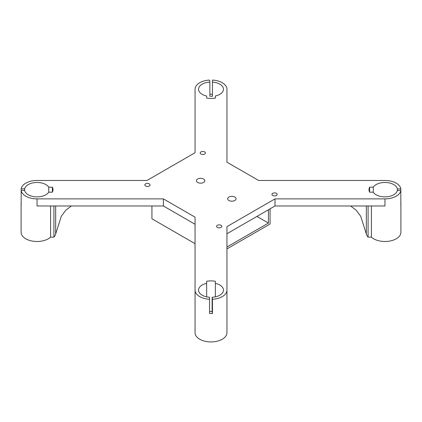 <?xml version="1.0" encoding="UTF-8"?>
<svg xmlns="http://www.w3.org/2000/svg" width="422" height="422" viewBox="0 0 422 422"><rect width="100%" height="100%" fill="white"/><g stroke="black" fill="none" stroke-linecap="round" stroke-linejoin="round"><path stroke-width="0.63" d="M149.293 183.876A2.611 1.509 180 0 1 150.058 184.941A2.611 1.509 180 0 1 147.447 186.45A2.611 1.509 180 0 1 144.841 184.941A2.611 1.509 180 0 1 146.45 183.549A2.611 1.509 180 0 1 149.293 183.876M221.044 225.301A2.611 1.509 180 0 1 221.808 226.366A2.611 1.509 180 0 1 219.203 227.875A2.611 1.509 180 0 1 216.591 226.366A2.611 1.509 180 0 1 218.2 224.973A2.611 1.509 180 0 1 221.044 225.301M204.644 151.92A2.611 1.509 180 0 1 205.408 152.986A2.611 1.509 180 0 1 202.797 154.489A2.611 1.509 180 0 1 200.192 152.986A2.611 1.509 180 0 1 201.8 151.593A2.611 1.509 180 0 1 204.644 151.92M276.399 193.345A2.611 1.509 180 0 1 277.159 194.41A2.611 1.509 180 0 1 274.553 195.919A2.611 1.509 180 0 1 271.942 194.41A2.611 1.509 180 0 1 273.556 193.018A2.611 1.509 180 0 1 276.399 193.345M197.644 182.452A4.204 2.426 180 0 1 196.415 180.737A4.204 2.426 180 0 1 200.619 178.311A4.204 2.426 180 0 1 204.818 180.737A4.204 2.426 180 0 1 202.228 182.979A4.204 2.426 180 0 1 197.644 182.452M228.888 200.492A4.204 2.426 180 0 1 227.653 198.773A4.204 2.426 180 0 1 231.857 196.346A4.204 2.426 180 0 1 236.062 198.773A4.204 2.426 180 0 1 233.466 201.014A4.204 2.426 180 0 1 228.888 200.492M226.946 247.012L268.424 223.064L256.919 216.428M195.054 243.673L151.936 218.781L151.936 205.983M270.064 208.837L270.064 224.013L226.946 248.906M268.424 209.787L268.424 223.064M397.371 190.512L397.371 189.024L400.837 188.845A15.946 9.205 0 0 0 384.954 180.468L258.607 180.468L226.946 162.19L226.946 89.242A15.946 9.205 0 0 0 212.451 80.075L212.451 96.3A12.465 7.195 0 0 0 209.871 96.279L209.871 82.079L209.555 80.075A15.946 9.205 0 0 0 195.054 89.242L195.054 152.722L146.993 180.468L37.046 180.468A15.946 9.205 0 0 0 21.169 188.84L24.666 188.84L24.666 190.512M215.347 95.989L215.347 98.099L215.347 95.989A12.465 7.195 180 0 0 223.465 89.242A12.465 7.195 180 0 0 212.451 82.095M206.653 95.989L206.653 98.099L206.653 95.989A12.465 7.195 180 0 1 198.535 89.242A12.465 7.195 180 0 1 209.871 82.079M215.347 98.099A15.946 9.205 180 0 1 206.653 98.099M209.871 94.264A15.946 9.205 180 0 1 212.451 94.28M275.007 205.983L275.007 198.883L384.954 198.883L384.954 205.983L275.007 205.983L226.946 233.73M195.054 224.261L163.393 205.983L163.393 198.883L195.054 217.161L195.054 290.109A15.946 9.205 0 0 0 209.549 299.277L209.549 297.257A12.465 7.195 180 0 1 198.535 290.109A12.465 7.195 180 0 1 206.653 283.362L206.653 281.252A15.946 9.205 180 0 1 215.347 281.252L215.347 296.851M48.73 192.189L48.73 187.168L52.386 187.168L52.386 192.189L48.73 192.189A12.465 7.195 180 0 1 35.395 196.81A12.465 7.195 180 0 1 24.629 190.327L21.163 190.512A15.946 9.205 0 0 0 37.046 198.883L37.046 205.983L163.393 205.983M371.407 205.983L371.407 237.143L368.089 237.143A18.848 10.882 180 0 1 366.111 232.285M368.089 205.983L368.089 237.143M373.27 192.189L369.614 192.189A15.946 9.205 180 0 1 369.007 189.678A15.946 9.205 180 0 1 369.614 187.168L373.27 187.168L373.27 192.189A12.465 7.195 180 0 0 386.447 196.821A12.465 7.195 180 0 0 397.334 190.512L400.831 190.512L400.831 204.717A15.946 9.205 180 0 0 400.9 203.879A15.946 9.205 180 0 0 400.837 203.045L400.831 203.045M369.614 187.168L369.614 192.189M400.9 203.879L400.9 232.285A15.946 9.205 180 0 1 389.327 241.141A15.946 9.205 180 0 1 371.407 237.143M400.837 188.845L400.837 203.045M373.27 187.168A12.465 7.195 180 0 1 386.605 182.541A12.465 7.195 180 0 1 397.371 189.024M384.954 198.883A15.946 9.205 0 0 0 400.831 190.512M209.549 311.457A12.465 7.195 0 0 0 212.129 311.478L212.129 297.278L212.445 299.277A15.946 9.205 0 0 0 226.946 290.109L226.946 332.715A15.946 9.205 180 0 1 211 341.925A15.946 9.205 180 0 1 195.054 332.715L195.054 290.109M206.653 296.851L206.653 283.362M212.129 311.478L212.445 313.477A15.946 9.205 180 0 1 209.549 313.477L209.549 299.277M212.445 299.277L212.445 313.477M215.347 283.362A12.465 7.195 180 0 1 223.465 290.109A12.465 7.195 180 0 1 212.129 297.278M226.946 290.109L226.946 226.63L275.007 198.883M53.91 205.983L53.91 237.143L50.593 237.143L50.593 205.983M55.889 232.285A18.848 10.882 180 0 1 53.91 237.143M52.386 187.168A15.946 9.205 180 0 1 52.993 189.678A15.946 9.205 180 0 1 52.386 192.189M50.593 237.143A15.946 9.205 180 0 1 32.673 241.141A15.946 9.205 180 0 1 21.1 232.285L21.1 203.879A15.946 9.205 180 0 1 21.163 203.045M21.163 190.512L21.163 204.712A15.946 9.205 180 0 1 21.1 203.879M21.169 190.512L21.169 188.84M24.666 188.84A12.465 7.195 180 0 1 35.553 182.531A12.465 7.195 180 0 1 48.73 187.168M37.046 198.883L163.393 198.883M55.667 205.983L55.667 233.962L61.29 216.307L65.779 210.225L71.381 205.983M350.619 205.983L356.221 210.225L360.71 216.307L366.333 233.962L366.333 205.983"/></g></svg>
